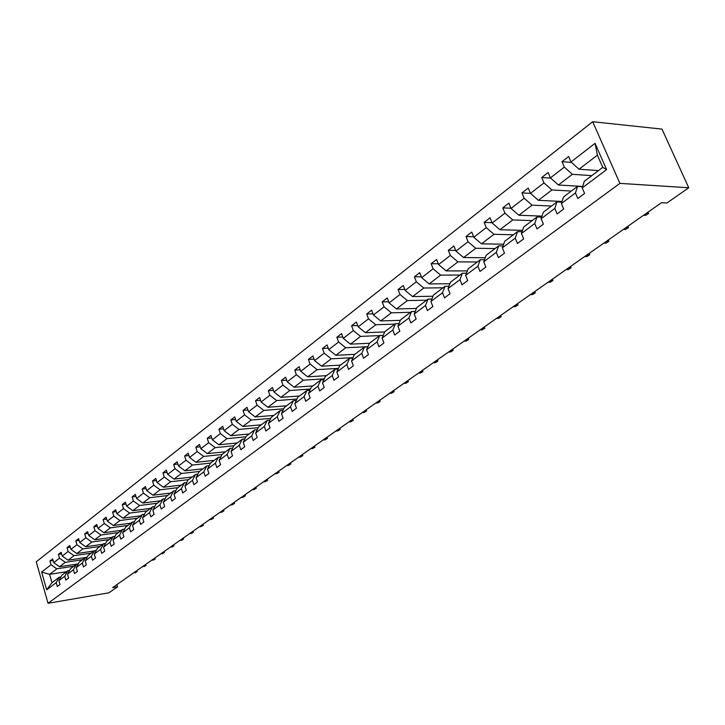 <?xml version="1.0" encoding="UTF-8"?>
<svg xmlns="http://www.w3.org/2000/svg" width="725" height="725" viewBox="0 0 725 725"><rect width="100%" height="100%" fill="white"/><g stroke="black" fill="none" stroke-linecap="round" stroke-linejoin="round"><path stroke-width="1.09" d="M592.678 121.709L36.25 561.803L48.04 603.291L619.902 183.371L592.678 121.709L661.97 129.104L688.75 187.757L619.902 183.371M73.823 566.189L56.822 568.826L49.581 574.363L41.633 572.052L51.04 564.757L49.953 560.978L53.115 560.507M66.519 571.699L49.581 574.363L51.964 582.673L59.233 577.191L60.963 576.919M56.822 568.826L51.04 564.757M82.414 559.718L65.323 562.319L59.523 566.751L53.732 562.673L52.644 558.884L49.953 560.978M53.732 562.673L59.504 558.205L58.399 554.398L61.625 553.918M91.16 553.121L73.986 555.685L68.087 560.207L62.25 556.075L61.136 552.26L58.399 554.398M62.25 556.075L68.123 551.526L67.008 547.683L70.298 547.212M100.077 546.396L82.822 548.925L76.805 553.537L70.923 549.36L69.799 545.508L67.008 547.683M70.923 549.36L76.913 544.72L75.772 540.85L79.134 540.37M109.158 539.545L91.821 542.037L85.686 546.732L79.759 542.508L78.617 538.63L75.772 540.85M79.759 542.508L85.867 537.778L84.716 533.881L88.142 533.401M118.42 532.567L101.002 535.014L94.748 539.799L88.776 535.53L87.616 531.615L84.716 533.881M88.776 535.53L95.002 530.709L93.824 526.767L97.331 526.296M127.863 525.444L110.354 527.854L103.983 532.739L97.966 528.407L96.787 524.465L93.824 526.767M97.966 528.407L104.309 523.495L103.122 519.526L106.702 519.046M137.487 518.185L119.906 520.55L113.399 525.525L107.336 521.148L106.14 517.17L103.122 519.526M107.336 521.148L113.807 516.137L112.593 512.131L116.263 511.66M147.302 510.79L129.639 513.101L123.005 518.176L116.897 513.744L115.674 509.729L112.593 512.131M116.897 513.744L123.495 508.633L122.262 504.591L126.014 504.12M157.325 503.232L139.572 505.497L132.802 510.681L126.648 506.195L125.407 502.144L122.262 504.591M126.648 506.195L133.382 500.975L132.131 496.906L135.965 496.435M167.538 495.528L149.712 497.74L142.798 503.032L136.599 498.483L135.33 494.405L132.131 496.906M136.599 498.483L143.477 493.154L142.2 489.049L146.115 488.587M177.969 487.662L160.062 489.819L153.002 495.22L146.749 490.617L145.462 486.502L142.2 489.049M146.749 490.617L153.773 485.179L152.468 481.037L156.482 480.575M188.618 479.642L170.62 481.735L163.424 487.245L157.117 482.587L155.812 478.437L152.468 481.037M157.117 482.587L164.285 477.032L162.962 472.854L167.067 472.401M199.484 471.449L181.413 473.479L174.054 479.107L167.702 474.386L166.369 470.199L162.962 472.854M167.702 474.386L175.024 468.722L173.674 464.507L177.879 464.054M210.576 463.076L192.424 465.051L184.92 470.797L178.513 466.012L177.154 461.789L173.674 464.507M178.513 466.012L185.99 460.221L184.612 455.971L188.926 455.527M222.04 454.521L203.689 456.442L196.013 462.314L189.551 457.466L188.174 453.197L184.612 455.971M189.551 457.466L197.191 451.548L195.795 447.252L200.209 446.817M233.831 445.766L215.189 447.633L207.341 453.642L200.834 448.721L199.429 444.425L195.795 447.252M200.834 448.721L208.637 442.676L207.214 438.344L211.745 437.918M245.893 436.822L226.943 438.643L218.923 444.778L212.362 439.794L210.93 435.453L207.214 438.344M212.362 439.794L220.346 433.613L218.896 429.245L223.536 428.828M258.218 427.687L238.96 429.445L230.767 435.716L224.143 430.659L222.693 426.282L218.896 429.245M224.143 430.659L232.308 424.343L230.831 419.938L235.589 419.53M270.833 418.343L251.249 420.038L242.875 426.454L236.196 421.325L234.71 416.911L230.831 419.938M236.196 421.325L244.542 414.863L243.038 410.413L247.923 410.024M283.738 408.791L263.827 410.423L255.254 416.975L248.521 411.782L247.007 407.323L243.038 410.413M248.521 411.782L257.058 405.175L255.517 400.68L260.538 400.3M296.942 399.031L276.687 400.581L267.915 407.287L261.127 402.022L259.586 397.517L255.517 400.68M261.127 402.022L269.854 395.252L268.295 390.721L273.452 390.358M310.463 389.044L289.846 390.503L280.874 397.373L274.023 392.026L272.446 387.476L268.295 390.721M274.023 392.026L282.958 385.102L281.363 380.525L286.665 380.181M324.311 378.822L303.322 380.19L294.132 387.222L287.227 381.794L285.623 377.208L281.363 380.525M287.227 381.794L296.38 374.707L294.749 370.094L300.195 369.768M338.493 368.363L317.115 369.632L307.708 376.837L300.739 371.327L299.108 366.696L294.749 370.094M300.739 371.327L310.11 364.068L308.451 359.41L314.052 359.111M353.021 357.661L331.243 358.821L321.61 366.197L314.587 360.606L312.91 355.93L308.451 359.41M314.587 360.606L324.184 353.175L322.489 348.462L328.244 348.19M367.919 346.695L345.725 347.746L335.847 355.304L328.76 349.622L327.057 344.901L322.489 348.462M328.76 349.622L338.593 342.001L336.862 337.252L342.798 337.007M379.628 335.612L360.561 336.391L350.438 344.139L343.288 338.367L341.548 333.6L336.862 337.252M343.288 338.367L353.365 330.564L351.598 325.761L357.706 325.552M394.898 324.102L375.767 324.755L365.391 332.693L358.186 326.83L356.401 322.018L351.598 325.761M358.186 326.83L368.517 318.828L366.705 313.979L373.003 313.807M410.54 312.303L391.364 312.819L380.725 320.958L373.447 315.003L371.626 310.137L366.705 313.979M373.447 315.003L384.042 306.793L382.202 301.899L388.691 301.772M426.59 300.204L407.368 300.576L396.448 308.932L389.108 302.878L387.25 297.966L382.202 301.899M389.108 302.878L399.983 294.459L398.088 289.511L404.786 289.429M443.057 287.798L423.781 288.015L412.579 296.588L405.175 290.435L403.272 285.469L398.088 289.511M405.175 290.435L416.331 281.789L414.401 276.787L421.316 276.76M459.949 275.056L440.637 275.119L429.137 283.919L421.66 277.657L419.712 272.645L414.401 276.787M421.66 277.657L433.115 268.785L431.139 263.737L438.281 263.764M477.286 261.988L457.937 261.879L446.129 270.914L438.589 264.543L436.595 259.478L431.139 263.737M438.589 264.543L450.343 255.436L448.322 250.333L455.708 250.433M495.093 248.557L475.709 248.276L463.583 257.556L455.971 251.086L453.932 245.965L448.322 250.333M455.971 251.086L468.051 241.724L465.985 236.568L473.624 236.74M513.382 234.773L493.97 234.302L481.509 243.836L473.824 237.247L471.739 232.072L465.985 236.568M473.824 237.247L486.248 227.632L484.128 222.421L492.039 222.675M532.177 220.599L512.747 219.938L499.933 229.743L492.184 223.028L490.046 217.799L484.128 222.421M492.184 223.028L504.944 213.141L502.778 207.876L510.971 208.22M551.489 206.036L532.05 205.157L518.873 215.243L511.052 208.41L508.859 203.127L502.778 207.876M511.052 208.41L524.184 198.242L521.955 192.922L530.455 193.367M571.363 191.056L551.915 189.959L538.358 200.336L530.464 193.376L528.217 188.038L521.955 192.922M530.464 193.376L543.967 182.908L541.684 177.534L550.665 178.105M591.799 175.64L572.36 174.317L558.404 184.993L550.429 177.906L548.127 172.505L541.684 177.534M550.429 177.906L564.331 167.131L561.993 161.693L571.481 162.418M570.992 161.983L595.062 143.333L606.607 169.596L582.202 187.911L584.278 181.313L602.747 167.384L597.382 155.168L579.039 169.206L570.992 161.983L568.627 156.518L561.993 161.693M575.451 192.977L561.358 203.553L563.515 196.964L577.562 186.379L575.451 192.977L577.834 198.487L584.595 193.448L582.202 187.911M554.806 208.465L541.122 218.742L543.342 212.171L556.99 201.885L554.806 208.465L557.126 213.92L563.697 209.027L561.358 203.553M534.751 223.517L521.447 233.504L523.74 226.952L536.998 216.956L534.751 223.517L537.007 228.919L543.397 224.161L541.122 218.742M515.257 238.144L502.325 247.85L504.682 241.325L517.577 231.61L515.257 238.144L517.46 243.482L523.668 238.86L521.447 233.504M496.308 252.373L483.729 261.807L486.149 255.3L498.682 245.847L496.308 252.373L498.465 257.647L504.491 253.152L502.325 247.85M477.884 266.202L465.64 275.382L468.105 268.903L480.312 259.704L477.884 266.202L479.977 271.422L485.85 267.054L483.729 261.807M459.949 279.66L448.032 288.595L450.551 282.143L462.432 273.189L459.949 279.66L461.997 284.825L467.707 280.575L465.64 275.382M442.495 292.755L430.895 301.464L433.459 295.03L445.023 286.312L442.495 292.755L444.498 297.875L450.053 293.734L448.032 288.595M425.493 305.515L414.202 313.988L416.812 307.581L428.076 299.09L425.493 305.515L427.451 310.572L432.87 306.539L430.895 301.464M408.945 317.94L397.934 326.196L400.581 319.816L411.564 311.542L408.945 317.94L410.858 322.942L416.132 319.018L414.202 313.988M392.814 330.038L382.084 338.095L384.767 331.742L395.469 323.667L392.814 330.038L394.681 335.004L399.819 331.171L397.934 326.196M377.091 341.837L366.632 349.686L369.351 343.369L379.782 335.494L377.091 341.837L378.921 346.749L383.933 343.016L382.084 338.095M361.766 353.347L351.562 360.996L354.317 354.706L364.494 347.03L361.766 353.347L363.551 358.204L368.436 354.561L366.632 349.686M346.813 364.566L336.862 372.034L339.644 365.763L349.577 358.277L346.813 364.566L348.562 369.378L353.329 365.826L351.562 360.996M332.231 375.505L322.516 382.8L325.326 376.556L335.013 369.252L332.231 375.505L333.944 380.272L338.593 376.81L336.862 372.034M317.994 386.189L308.515 393.303L311.351 387.096L320.812 379.963L317.994 386.189L319.671 390.911L324.211 387.531L322.516 382.8M304.101 396.62L294.848 403.562L297.703 397.391L306.938 390.422L304.101 396.62L305.742 401.288L310.173 397.989L308.515 393.303M290.535 406.807L281.49 413.585L284.372 407.441L293.389 400.635L290.535 406.807L292.148 411.428L296.471 408.202L294.848 403.562M277.276 416.748L268.449 423.373L271.34 417.265L280.158 410.613L277.276 416.748L278.862 421.334L283.085 418.18L281.49 413.585M264.326 426.463L255.698 432.943L258.617 426.862L267.235 420.364L264.326 426.463L265.885 431.003L270.008 427.931L268.449 423.373M251.675 435.961L243.237 442.295L246.174 436.242L254.593 429.889L251.675 435.961L253.197 440.456L257.23 437.456L255.698 432.943M239.304 445.241L231.058 451.43L234.003 445.413L242.241 439.205L239.304 445.241L240.8 449.699L244.742 446.763L243.237 442.295M227.215 454.321L219.14 460.375L222.104 454.385L230.16 448.313L227.215 454.321L228.674 458.735L232.535 455.862L231.058 451.43M215.379 463.202L207.495 469.12L210.468 463.166L218.343 457.221L215.379 463.202L216.82 467.571L220.59 464.761L219.14 460.375M203.807 471.884L196.085 477.675L199.076 471.748L206.788 465.939L203.807 471.884L205.22 476.216L208.909 473.47L207.495 469.12M192.488 480.385L184.929 486.049L187.929 480.158L195.478 474.467L192.488 480.385L193.874 484.681L197.481 481.989L196.085 477.675M181.404 488.695L174.009 494.251L177.009 488.387L184.404 482.814L181.404 488.695L182.763 492.955L186.298 490.317L184.929 486.049M170.556 496.843L163.315 502.271L166.324 496.444L173.565 490.988L170.556 496.843L171.888 501.057L175.35 498.483L174.009 494.251M159.935 504.808L152.839 510.137L155.857 504.337L162.944 498.99L159.935 504.808L161.249 508.995L164.638 506.467L163.315 502.271M149.531 512.62L142.58 517.831L145.607 512.067L152.549 506.829L149.531 512.62L150.818 516.771L154.135 514.297L152.839 510.137M139.336 520.269L132.53 525.38L135.557 519.644L142.363 514.514L139.336 520.269L140.605 524.383L143.858 521.955L142.58 517.831M129.349 527.764L122.679 532.766L125.715 527.066L132.385 522.036L129.349 527.764L130.6 531.842L133.781 529.467L132.53 525.38M119.562 535.104L113.028 540.016L116.063 534.343L122.597 529.413L119.562 535.104L120.794 539.146L123.912 536.817L122.679 532.766M109.973 542.309L103.566 547.112L106.602 541.475L113.009 536.645L109.973 542.309L111.179 546.315L114.242 544.031L113.028 540.016M100.567 549.36L94.286 554.081L97.322 548.472L103.612 543.732L100.567 549.36L101.754 553.338L104.753 551.1L103.566 547.112M91.35 556.283L85.178 560.914L88.223 555.332L94.386 550.683L91.35 556.283L92.51 560.226L95.455 558.033L94.286 554.081M82.306 563.071L76.252 567.612L79.297 562.056L85.351 557.498L82.306 563.071L83.448 566.977L86.338 564.829L85.178 560.914M73.433 569.732L67.498 574.182L70.543 568.663L76.478 564.186L73.433 569.732L74.557 573.611L77.394 571.499L76.252 567.612M64.724 576.266L58.906 580.634L61.951 575.143L67.769 570.756L64.724 576.266L65.839 580.109L68.612 578.033L67.498 574.182M59.233 577.191L56.188 582.673L57.284 586.489L60.003 584.459L58.906 580.634M56.188 582.673L46.681 589.806L41.633 572.052M688.75 187.757L666.946 202.991L661.463 202.71L112.638 587.603L117.586 586.761L116.933 584.595M67.769 570.756L69.546 570.475M78.318 563.86L59.523 566.751M65.323 562.319L59.504 558.205M76.478 564.186L78.282 563.914M85.197 557.616L68.087 560.207M73.986 555.685L68.123 551.526M85.351 557.498L87.199 557.217M93.996 550.982L76.805 553.537M82.822 548.925L76.913 544.72M94.386 550.683L96.28 550.402M102.968 544.212L85.686 546.732M91.821 542.037L85.867 537.778M103.612 543.732L105.542 543.451M112.103 537.325L94.748 539.799M101.002 535.014L95.002 530.709M113.009 536.645L114.985 536.364M121.428 530.301L103.983 532.739M110.354 527.854L104.309 523.495M122.597 529.413L124.618 529.132M130.926 523.133L113.399 525.525M119.906 520.55L113.807 516.137M132.385 522.036L134.442 521.755M140.614 515.828L123.005 518.176M129.639 513.101L123.495 508.633M142.363 514.514L144.465 514.233M150.492 508.379L132.802 510.681M139.572 505.497L133.382 500.975M152.549 506.829L154.706 506.558M160.569 500.785L142.798 503.032M149.712 497.74L143.477 493.154M162.944 498.99L165.155 498.718M170.855 493.027L153.002 495.22M160.062 489.819L153.773 485.179M173.565 490.988L175.822 490.716M181.359 485.107L163.424 487.245M170.62 481.735L164.285 477.032M184.404 482.814L186.715 482.542M192.071 477.032L174.054 479.107M181.413 473.479L175.024 468.722M195.478 474.467L197.843 474.195M203.009 468.785L184.92 470.797M192.424 465.051L185.99 460.221M206.788 465.939L209.217 465.668M214.183 460.357L196.013 462.314M203.689 456.442L197.191 451.548M218.343 457.221L220.835 456.958M225.602 451.757L207.341 453.642M215.189 447.633L208.637 442.676M230.16 448.313L232.716 448.05M237.256 442.957L218.923 444.778M226.943 438.643L220.346 433.613M242.241 439.205L244.86 438.951M249.173 433.976L230.767 435.716M238.96 429.445L232.308 424.343M254.593 429.889L257.284 429.644M261.353 424.796L242.875 426.454M251.249 420.038L244.542 414.863M267.235 420.364L269.99 420.119M273.805 415.407L255.254 416.975M263.827 410.423L257.058 405.175M280.158 410.613L282.995 410.377M286.547 405.801L267.915 407.287M276.687 400.581L269.854 395.252M293.389 400.635L296.298 400.408M299.57 395.977L280.874 397.373M289.846 390.503L282.958 385.102M306.938 390.422L309.928 390.213M312.901 385.927L294.132 387.222M303.322 380.19L296.38 374.707M320.812 379.963L323.885 379.764M326.549 375.641L307.708 376.837M317.115 369.632L310.11 364.068M335.013 369.252L338.176 369.061M340.514 365.11L321.61 366.197M331.243 358.821L324.184 353.175M349.577 358.277L352.83 358.105M354.815 354.326L335.847 355.304M345.725 347.746L338.593 342.001M364.494 347.03L367.847 346.867M369.469 343.278L350.438 344.139M360.561 336.391L353.365 330.564M379.782 335.494L383.244 335.358M384.685 331.95L365.391 332.693M375.767 324.755L368.517 318.828M395.469 323.667L399.031 323.549M400.363 320.341L380.725 320.958M391.364 312.819L384.042 306.793M411.564 311.542L415.235 311.442M416.458 308.442L396.448 308.932M407.368 300.576L399.983 294.459M428.076 299.09L431.864 299.017M432.97 296.244L412.579 296.588M423.781 288.015L416.331 281.789M445.023 286.312L448.947 286.266M449.935 283.738L429.137 283.919M440.637 275.119L433.115 268.785M462.432 273.189L466.483 273.18M467.344 270.905L446.129 270.914M457.937 261.879L450.343 255.436M480.312 259.704L484.499 259.731M485.243 257.737L463.583 257.556M475.709 248.276L468.051 241.724M498.682 245.847L503.023 245.92M503.639 244.225L481.509 243.836M493.97 234.302L486.248 227.632M517.577 231.61L522.072 231.728M522.553 230.36L499.933 229.743M512.747 219.938L504.944 213.141M536.998 216.956L541.666 217.128M542.01 216.113L518.873 215.243M532.05 205.157L524.184 198.242M556.99 201.885L561.83 202.121M562.038 201.477L538.358 200.336M551.915 189.959L543.967 182.908M577.562 186.379L582.592 186.678M582.664 186.452L558.404 184.993M572.36 174.317L564.331 167.131M606.607 169.596L602.747 167.384M117.586 586.761L108.931 592.814L48.04 603.291M598.478 170.611L579.039 169.206M597.382 155.168L595.062 143.333M46.681 589.806L51.964 582.673M583.815 191.636L583.335 190.521M648.014 212.144L648.63 213.512L645.685 215.352L643.564 215.262M647.507 212.498L648.041 213.703L645.93 213.612M648.63 213.512L645.685 215.352M627.868 226.273L628.466 227.623L625.557 229.444L623.446 229.381M627.333 226.653L627.85 227.831L625.738 227.768M628.466 227.623L625.557 229.444M608.257 240.029L608.837 241.371L605.973 243.156L603.853 243.12M607.695 240.419L608.202 241.597L606.082 241.552M608.837 241.371L605.973 243.156M589.153 253.424L589.724 254.747L586.897 256.514L584.776 256.496M588.573 253.832L589.072 254.992L586.951 254.964M589.724 254.747L586.897 256.514M570.548 266.474L571.101 267.788L568.309 269.528L566.189 269.528M569.95 266.891L570.43 268.042L568.309 268.042M571.101 267.788L568.309 269.528M552.414 279.188L552.957 280.484L550.202 282.206L548.082 282.224M551.798 279.623L552.269 280.756L550.148 280.774M552.957 280.484L550.202 282.206M534.742 291.586L535.277 292.873L532.558 294.567L530.437 294.604M534.107 292.03L534.57 293.154L532.449 293.19M535.277 292.873L532.558 294.567M517.505 303.666L518.031 304.944L515.348 306.621L513.228 306.675M516.853 304.128L517.306 305.243L515.194 305.298M518.031 304.944L515.348 306.621M500.703 315.457L501.211 316.716L498.555 318.375L496.444 318.438M500.032 315.928L500.477 317.033L498.356 317.097M501.211 316.716L498.555 318.375M484.3 326.957L484.798 328.208L482.179 329.839L480.068 329.929M483.611 327.437L484.046 328.534L481.935 328.615M484.798 328.208L482.179 329.839M468.287 338.185L468.776 339.427L466.193 341.04L464.082 341.14M467.589 338.675L468.015 339.762L465.903 339.853M468.776 339.427L466.193 341.04M452.663 349.142L453.143 350.374L450.587 351.969L448.476 352.078M451.947 349.649L452.364 350.719L450.261 350.827M453.143 350.374L450.587 351.969M437.402 359.845L437.864 361.068L435.344 362.636L433.242 362.763M436.677 360.361L437.084 361.422L434.982 361.539M437.864 361.068L435.344 362.636M422.494 370.303L422.947 371.508L420.455 373.067L418.361 373.203M421.76 370.819L422.158 371.871L420.056 372.007M422.947 371.508L420.455 373.067M407.921 380.516L408.374 381.712L405.909 383.253L403.816 383.398M407.178 381.042L407.568 382.084L405.483 382.238M408.374 381.712L405.909 383.253M393.693 390.503L394.128 391.69L391.69 393.204L389.606 393.367M392.932 391.038L393.322 392.071L391.228 392.225M394.128 391.69L391.69 393.204M379.773 400.263L380.199 401.433L377.798 402.937L375.713 403.109M379.003 400.798L379.383 401.822L377.299 401.994M380.199 401.433L377.798 402.937M366.161 409.806L366.587 410.966L364.204 412.452L362.128 412.634M365.391 410.35L365.753 411.365L363.678 411.546M366.587 410.966L364.204 412.452M352.848 419.141L353.265 420.292L350.909 421.76L348.843 421.959M352.069 419.693L352.432 420.699L350.356 420.89M353.265 420.292L350.909 421.76M339.826 428.276L340.233 429.417L337.904 430.868L335.847 431.076M339.037 428.828L339.391 429.825L337.324 430.034M340.233 429.417L337.904 430.868M327.084 437.211L327.483 438.344L325.181 439.785L323.123 439.993M326.286 437.773L326.631 438.761L324.573 438.969M327.483 438.344L325.181 439.785M314.605 445.966L315.003 447.08L312.72 448.503L310.672 448.721M313.807 446.528L314.152 447.506L312.094 447.724M315.003 447.08L312.72 448.503M302.397 454.53L302.787 455.635L300.531 457.04L298.483 457.267M301.582 455.101L301.926 456.07L299.878 456.297M302.787 455.635L300.531 457.04M290.435 462.913L290.816 464.018L288.586 465.405L286.547 465.64M289.619 463.483L289.955 464.453L287.916 464.68M290.816 464.018L288.586 465.405M278.726 471.132L279.098 472.22L276.896 473.597L274.866 473.842M277.902 471.703L278.228 472.664L276.198 472.899M279.098 472.22L276.896 473.597M267.253 479.18L267.616 480.258L265.432 481.618L263.411 481.871M266.419 479.76L266.746 480.702L264.725 480.947M267.616 480.258L265.432 481.618M256.007 487.064L256.369 488.133L254.203 489.484L252.191 489.737M255.173 487.644L255.49 488.587L253.478 488.84M256.369 488.133L254.203 489.484M244.987 494.785L245.34 495.855L243.201 497.187L241.198 497.45M244.153 495.374L244.461 496.308L242.449 496.571M245.34 495.855L243.201 497.187M234.184 502.362L234.538 503.422L232.417 504.736L230.414 505.008M233.35 502.951L233.649 503.875L231.647 504.147M234.538 503.422L232.417 504.736M223.599 509.793L223.934 510.835L221.841 512.149L219.847 512.421M222.756 510.382L223.055 511.297L221.062 511.569M223.934 510.835L221.841 512.149M213.213 517.07L213.549 518.112L211.473 519.408L209.489 519.689M212.362 517.668L212.661 518.574L210.676 518.855M213.549 518.112L211.473 519.408M203.027 524.22L203.353 525.244L201.296 526.531L199.321 526.812M202.175 524.818L202.465 525.716L200.481 525.997M203.353 525.244L201.296 526.531M193.031 531.226L193.358 532.25L189.352 533.808M192.179 531.824L192.46 532.721L190.494 533.011M193.358 532.25L191.318 533.518M183.226 538.104L183.543 539.119L179.573 540.669M182.374 538.702L182.655 539.59L180.688 539.88M183.543 539.119L181.531 540.37M173.601 544.847L173.918 545.853L169.967 547.402M172.749 545.454L173.021 546.333L171.064 546.632M173.918 545.853L171.925 547.103M164.158 551.471L164.466 552.468L160.542 554.009M163.297 552.078L163.569 552.948L161.621 553.248M164.466 552.468L162.491 553.71M154.887 557.978L155.195 558.966L151.298 560.498M154.026 558.585L154.289 559.446L152.359 559.754M155.195 558.966L153.238 560.189M145.788 564.358L146.087 565.346L142.218 566.868M144.918 564.965L145.181 565.826L143.251 566.134M146.087 565.346L144.139 566.551M136.844 570.629L137.143 571.608L133.291 573.122M135.983 571.237L136.237 572.088L134.315 572.406M137.143 571.608L135.212 572.804"/></g></svg>
